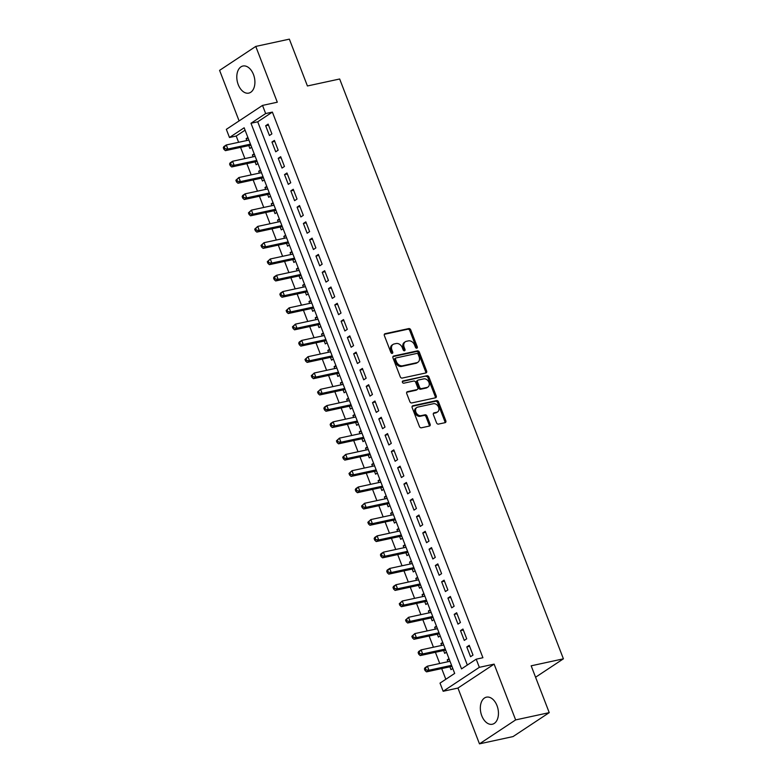 <?xml version="1.0" encoding="UTF-8"?>
<svg xmlns="http://www.w3.org/2000/svg" width="783" height="783" viewBox="0 0 783 783"><rect width="100%" height="100%" fill="white"/><g stroke="black" fill="none" stroke-linecap="round" stroke-linejoin="round"><path stroke-width="1.17" d="M416.801 348.2A1.223 0.92 56.5 0 0 417.29 346.879L410.742 329.888A1.742 1.312 56.5 0 0 408.804 328.576L385.07 333.715A1.742 1.312 56.5 0 0 384.365 335.604L390.923 352.585A1.223 0.92 56.5 0 0 392.763 352.193L391.921 349.991A5.579 4.189 56.5 0 1 393.056 344.422A5.579 4.189 56.5 0 1 394.162 343.962L396.139 343.531A5.579 4.189 56.5 0 1 402.335 347.73L403.186 349.932A1.223 0.92 56.5 0 0 405.026 349.531L404.185 347.339A5.579 4.189 56.5 0 1 405.32 341.77A5.579 4.189 56.5 0 1 406.426 341.31L408.403 340.879A5.579 4.189 56.5 0 1 414.599 345.078L415.45 347.28A1.223 0.92 56.5 0 0 416.801 348.2M416.399 348.181A1.223 0.92 56.5 0 0 416.321 347.525L409.763 330.534A1.742 1.312 56.5 0 0 407.826 329.222L384.345 334.312M391.872 353.495A1.223 0.92 56.5 0 0 391.784 352.839L390.942 350.637L391.921 349.991M404.136 350.843A1.223 0.92 56.5 0 0 404.048 350.177L403.206 347.985L404.185 347.339M497.019 705.659A13.859 8.779 -102.2 0 0 486.458 697.164A13.859 8.779 -102.2 0 0 481.76 715.75A13.859 8.779 -102.2 0 0 492.321 724.246A13.859 8.779 -102.2 0 0 497.019 705.659M253.477 74.522A13.859 8.779 -102.2 0 0 242.916 66.026A13.859 8.779 -102.2 0 0 238.228 84.613A13.859 8.779 -102.2 0 0 248.788 93.108A13.859 8.779 -102.2 0 0 253.477 74.522M436.513 422.791A1.742 1.312 56.5 0 0 438.451 424.102L445.106 422.663A1.742 1.312 56.5 0 0 445.811 420.774L438.529 401.914A1.742 1.312 56.5 0 0 436.591 400.602L412.856 405.741A1.742 1.312 56.5 0 0 412.161 407.63L419.434 426.49A1.742 1.312 56.5 0 0 421.371 427.802L429.417 426.06A1.742 1.312 56.5 0 0 430.121 424.18L426.999 416.106A1.742 1.312 56.5 0 0 425.071 414.794L421.078 415.656A4.669 3.504 56.5 0 1 416.174 412.739A4.669 3.504 56.5 0 1 416.85 407.483A4.669 3.504 56.5 0 1 417.779 407.101L433.4 403.715A4.669 3.504 56.5 0 1 438.314 406.631A4.669 3.504 56.5 0 1 437.628 411.887A4.669 3.504 56.5 0 1 436.708 412.269L434.095 412.837A1.742 1.312 56.5 0 0 433.4 414.716L436.513 422.791M476.201 659.188L479.343 667.331L443.168 691.272L440.017 683.119L454.688 673.419L244.149 127.786L229.478 137.495L226.336 129.352L262.52 105.411L265.662 113.555L250.991 123.264L461.53 668.888L476.201 659.188L482.915 657.73L272.376 112.096L265.662 113.555M262.52 105.411L277.299 102.211L255.767 46.422L289.358 39.15L307.425 85.973L339.665 78.995L563.408 658.826L531.168 665.814L549.235 712.638L515.645 719.91L494.122 664.131L479.343 667.331M425.923 372.943A1.742 1.312 56.5 0 0 426.627 371.054L419.345 352.193A1.742 1.312 56.5 0 0 417.408 350.882L393.673 356.02A1.742 1.312 56.5 0 0 392.968 357.909L400.25 376.77A1.742 1.312 56.5 0 0 402.188 378.081L425.923 372.943M428.937 377.054L436.219 395.914A1.742 1.312 56.5 0 1 435.514 397.803L411.78 402.942A1.742 1.312 56.5 0 1 409.842 401.63L406.729 393.555A1.742 1.312 56.5 0 1 407.434 391.676L417.055 389.591A1.742 1.312 56.5 0 0 417.76 387.702L415.695 382.349A1.742 1.312 56.5 0 0 413.757 381.037L403.734 383.21A1.223 0.92 56.5 0 1 402.873 380.969L426.999 375.742A1.742 1.312 56.5 0 1 428.937 377.054L427.958 377.7L435.24 396.56L436.219 395.914M549.235 712.638L513.051 736.578L479.47 743.85L515.645 719.91M255.767 46.422L219.592 70.362L239.099 120.905M447.945 661.723L447.23 659.873L449.295 659.433M449.902 666.793L450.998 669.651L452.78 668.467M441.661 645.437L440.946 643.587L443.002 643.137M443.618 650.507L444.715 653.365L446.496 652.18M435.368 629.15L434.663 627.3L436.718 626.85M437.335 634.22L438.431 637.068L440.212 635.894M429.084 612.864L428.379 611.014L430.435 610.564M431.041 617.934L432.147 620.782L433.929 619.607M422.8 596.568L422.086 594.728L424.151 594.277M424.758 601.647L425.864 604.496L427.645 603.321M416.517 580.281L415.802 578.441L417.868 577.991M418.474 585.361L419.58 588.209L421.352 587.035M410.233 563.995L409.519 562.155L411.584 561.705M412.191 569.075L413.287 571.923L415.068 570.748M403.95 547.709L403.235 545.859L405.3 545.418M405.907 552.788L407.003 555.636L408.785 554.462M397.666 531.422L396.952 529.572L399.017 529.132M399.624 536.502L400.72 539.35L402.501 538.166M391.383 515.136L390.668 513.286L392.723 512.845M393.34 520.206L394.436 523.064L396.218 521.879M385.089 498.849L384.384 496.999L386.44 496.559M387.056 503.919L388.153 506.777L389.934 505.593M378.806 482.563L378.101 480.713L380.156 480.263M380.763 487.633L381.869 490.491L383.65 489.306M372.522 466.276L371.808 464.427L373.873 463.976M374.48 471.346L375.586 474.195L377.367 473.02M366.238 449.98L365.524 448.14L367.589 447.69M368.196 455.06L369.302 457.908L371.073 456.734M359.955 433.694L359.24 431.854L361.306 431.404M361.912 438.774L363.009 441.622L364.79 440.447M353.671 417.408L352.957 415.567L355.022 415.117M355.629 422.487L356.725 425.335L358.506 424.161M347.388 401.121L346.673 399.281L348.738 398.831M349.345 406.201L350.441 409.049L352.223 407.874M341.104 384.835L340.39 382.985L342.445 382.544M343.062 389.914L344.158 392.763L345.939 391.588M334.811 368.548L334.106 366.698L336.161 366.258M336.778 373.628L337.874 376.476L339.656 375.292M328.527 352.262L327.823 350.412L329.878 349.972M330.485 357.332L331.591 360.19L333.372 359.006M322.244 335.976L321.529 334.126L323.594 333.675M324.201 341.045L325.307 343.903L327.088 342.719M315.96 319.689L315.246 317.839L317.311 317.389M317.918 324.759L319.024 327.607L320.795 326.433M309.676 303.393L308.962 301.553L311.027 301.103M311.634 308.473L312.73 311.321L314.512 310.146M303.393 287.107L302.678 285.266L304.744 284.816M305.35 292.186L306.447 295.034L308.228 293.86M297.109 270.82L296.395 268.98L298.46 268.53M299.067 275.9L300.163 278.748L301.944 277.574M290.826 254.534L290.111 252.694L292.167 252.243M292.783 259.613L293.879 262.462L295.661 261.287M284.532 238.247L283.828 236.397L285.883 235.957M286.5 243.327L287.596 246.175L289.377 245.001M278.249 221.961L277.544 220.111L279.6 219.671M280.206 227.041L281.312 229.889L283.094 228.705M271.965 205.675L271.251 203.825L273.316 203.384M273.923 210.744L275.029 213.602L276.81 212.418M265.682 189.388L264.967 187.538L267.032 187.088M267.639 194.458L268.745 197.316L270.517 196.132M259.398 173.102L258.684 171.252L260.749 170.802M261.356 178.172L262.452 181.02L264.233 179.845M253.115 156.815L252.4 154.965L254.465 154.515M255.072 161.885L256.168 164.733L257.95 163.559M271.887 133.893L268.119 124.115L265.672 125.74L269.44 135.508L271.887 133.893M278.171 150.179L274.402 140.411L271.955 142.026L275.724 151.794L278.171 150.179M284.454 166.466L280.686 156.698L278.239 158.313L282.017 168.081L284.454 166.466M290.747 182.752L286.969 172.984L284.523 174.599L288.301 184.377L290.747 182.752M297.031 199.039L293.253 189.271L290.816 190.886L294.584 200.663L297.031 199.039M303.315 215.325L299.537 205.557L297.1 207.172L300.868 216.95L303.315 215.325M309.598 231.621L305.83 221.843L303.383 223.458L307.151 233.236L309.598 231.621M315.882 247.908L312.114 238.13L309.667 239.745L313.435 249.523L315.882 247.908M322.165 264.194L318.397 254.416L315.95 256.041L319.718 265.809L322.165 264.194M328.449 280.48L324.681 270.703L322.234 272.327L326.002 282.095L328.449 280.48M334.733 296.767L330.964 286.999L328.517 288.614L332.295 298.382L334.733 296.767M341.026 313.053L337.248 303.285L334.801 304.9L338.579 314.668L341.026 313.053M347.309 329.34L343.531 319.572L341.094 321.187L344.863 330.955L347.309 329.34M353.593 345.626L349.815 335.858L347.378 337.473L351.146 347.251L353.593 345.626M359.877 361.912L356.108 352.144L353.662 353.759L357.43 363.537L359.877 361.912M366.16 378.209L362.392 368.431L359.945 370.046L363.713 379.824L366.16 378.209M372.444 394.495L368.676 384.717L366.229 386.332L369.997 396.11L372.444 394.495M378.727 410.781L374.959 401.004L372.512 402.628L376.28 412.396L378.727 410.781M385.011 427.068L381.243 417.29L378.796 418.915L382.574 428.683L385.011 427.068M391.304 443.354L387.526 433.576L385.079 435.201L388.857 444.969L391.304 443.354M397.588 459.641L393.81 449.873L391.373 451.488L395.141 461.256L397.588 459.641M403.871 475.927L400.093 466.159L397.656 467.774L401.425 477.542L403.871 475.927M410.155 492.213L406.387 482.445L403.94 484.06L407.708 493.838L410.155 492.213M416.439 508.5L412.67 498.732L410.223 500.347L413.992 510.125L416.439 508.5M422.722 524.786L418.954 515.018L416.507 516.633L420.275 526.411L422.722 524.786M429.006 541.082L425.238 531.305L422.791 532.92L426.559 542.697L429.006 541.082M435.289 557.369L431.521 547.591L429.074 549.206L432.852 558.984L435.289 557.369M441.583 573.655L437.805 563.877L435.358 565.502L439.136 575.27L441.583 573.655M447.866 589.942L444.088 580.164L441.651 581.789L445.419 591.557L447.866 589.942M454.15 606.228L450.372 596.46L447.935 598.075L451.703 607.843L454.15 606.228M460.433 622.514L456.665 612.746L454.218 614.361L457.986 624.129L460.433 622.514M466.717 638.801L462.949 629.033L460.502 630.648L464.27 640.416L466.717 638.801M272.376 112.096L257.715 121.805L467.334 665.051M466.785 646.934L470.554 656.712L473.001 655.087L469.232 645.319L466.785 646.934L469.614 646.318M245.069 130.174L236.202 136.036L238.619 142.3M240.577 147.38L244.903 158.587M246.86 163.667L251.186 174.873M253.144 179.953L257.47 191.169M259.427 196.239L263.754 207.456M265.711 212.526L270.037 223.742M271.995 228.812L276.321 240.029M278.278 245.099L282.604 256.315M284.572 261.395L288.898 272.601M290.855 277.681L295.181 288.888M297.139 293.968L301.465 305.174M303.422 310.254L307.748 321.461M309.706 326.54L314.032 337.747M315.989 342.827L320.316 354.043M322.273 359.113L326.599 370.33M328.557 375.4L332.883 386.616M334.85 391.686L339.176 402.902M341.134 407.982L345.46 419.189M347.417 424.269L351.743 435.475M353.701 440.555L358.027 451.762M359.984 456.841L364.31 468.048M366.268 473.128L370.594 484.334M372.551 489.414L376.877 500.631M378.835 505.701L383.161 516.917M385.128 521.987L389.454 533.203M391.412 538.273L395.738 549.49M397.695 554.56L402.022 565.776M403.979 570.856L408.305 582.063M410.263 587.142L414.589 598.349M416.546 603.429L420.872 614.635M422.83 619.715L427.156 630.922M429.113 636.002L433.439 647.218M435.407 652.288L439.733 663.504M441.69 668.574L445.821 679.282M247.898 137.495L246.116 138.679L246.831 140.519M248.788 145.599L249.885 148.447L251.666 147.273M252.4 154.965L254.181 153.791M258.684 171.252L260.465 170.077M264.967 187.538L266.749 186.364M271.251 203.825L273.032 202.65M277.544 220.111L279.316 218.937M283.828 236.397L285.609 235.223M290.111 252.694L291.893 251.509M296.395 268.98L298.176 267.796M302.678 285.266L304.46 284.082M308.962 301.553L310.743 300.378M315.246 317.839L317.027 316.665M321.529 334.126L323.31 332.951M327.823 350.412L329.594 349.238M334.106 366.698L335.887 365.524M340.39 382.985L342.171 381.81M346.673 399.281L348.455 398.097M352.957 415.567L354.738 414.383M359.24 431.854L361.022 430.67M365.524 448.14L367.305 446.956M371.808 464.427L373.589 463.252M378.101 480.713L379.872 479.539M384.384 496.999L386.166 495.825M390.668 513.286L392.449 512.111M396.952 529.572L398.733 528.398M403.235 545.859L405.017 544.684M409.519 562.155L411.3 560.971M415.802 578.441L417.584 577.257M422.086 594.728L423.867 593.543M428.379 611.014L430.151 609.84M434.663 627.3L436.444 626.126M440.946 643.587L442.728 642.412M447.23 659.873L449.011 658.699M535.572 677.236L563.408 658.826M494.122 664.131L457.938 688.061L479.47 743.85M457.938 688.061L443.168 691.272M236.202 136.036L229.478 137.495M257.715 121.805L250.991 123.264M246.116 138.679L248.182 138.229M265.672 125.74L268.5 125.123M271.955 142.026L274.794 141.41M278.239 158.313L281.077 157.696M284.523 174.599L287.361 173.983M290.816 190.886L293.645 190.269M297.1 207.172L299.928 206.565M303.383 223.458L306.212 222.852M309.667 239.745L312.495 239.138M315.95 256.041L318.779 255.424M322.234 272.327L325.072 271.711M328.517 288.614L331.356 287.997M334.801 304.9L337.639 304.284M341.094 321.187L343.923 320.57M347.378 337.473L350.207 336.856M353.662 353.759L356.49 353.153M359.945 370.046L362.774 369.439M366.229 386.332L369.057 385.725M372.512 402.628L375.351 402.012M378.796 418.915L381.634 418.298M385.079 435.201L387.918 434.585M391.373 451.488L394.201 450.871M397.656 467.774L400.485 467.157M403.94 484.06L406.769 483.444M410.223 500.347L413.052 499.73M416.507 516.633L419.336 516.026M422.791 532.92L425.629 532.313M429.074 549.206L431.913 548.599M435.358 565.502L438.196 564.886M441.651 581.789L444.48 581.172M447.935 598.075L450.763 597.458M454.218 614.361L457.047 613.745M460.502 630.648L463.33 630.031M405.32 341.77L404.341 342.416A5.579 4.189 56.5 0 0 403.206 347.985M393.056 344.422L392.077 345.068A5.579 4.189 56.5 0 0 390.942 350.637M425.668 373.002A1.742 1.312 56.5 0 0 425.649 371.7L418.367 352.839A1.742 1.312 56.5 0 0 416.429 351.528L392.958 356.608M418.181 354.347A1.223 0.92 56.5 0 0 416.82 353.436L395.983 357.948A1.223 0.92 56.5 0 0 395.493 359.26L396.394 361.58A5.579 4.189 56.5 0 0 402.589 365.788L416.83 362.695A5.579 4.189 56.5 0 0 417.936 362.235A5.579 4.189 56.5 0 0 419.071 356.666L418.181 354.347M395.014 358.594A1.223 0.92 56.5 0 0 394.515 359.916L395.493 359.26M417.936 362.235L416.957 362.881A5.579 4.189 56.5 0 1 415.851 363.341L401.61 366.434A5.579 4.189 56.5 0 1 395.415 362.226L394.515 359.916M435.26 397.862A1.742 1.312 56.5 0 0 435.24 396.56M406.71 392.263L416.076 390.237A1.742 1.312 56.5 0 0 416.429 390.091L417.398 389.445M402.315 381.527L426.999 375.742M427.048 387.428A4.669 3.504 56.5 0 0 427.968 387.037A4.669 3.504 56.5 0 0 428.653 381.781A4.669 3.504 56.5 0 0 423.75 378.874L418.239 380.058A1.742 1.312 56.5 0 0 417.535 381.947L419.6 387.301A1.742 1.312 56.5 0 0 421.538 388.613L427.048 387.428L426.069 388.074A4.669 3.504 56.5 0 0 426.989 387.683L427.968 387.037M417.261 380.714A1.742 1.312 56.5 0 0 416.556 382.593L417.535 381.947M426.069 388.074L420.559 389.259A1.742 1.312 56.5 0 1 418.631 387.947L416.556 382.593M427.958 377.7A1.742 1.312 56.5 0 0 426.021 376.388M437.628 411.887L436.65 412.533A4.669 3.504 56.5 0 1 435.73 412.915L433.381 413.424M416.85 407.483L415.871 408.139A4.669 3.504 56.5 0 0 415.196 413.385A4.669 3.504 56.5 0 0 420.099 416.302L421.078 415.656M429.153 426.118A1.742 1.312 56.5 0 0 429.143 424.826L426.021 416.752A1.742 1.312 56.5 0 0 424.092 415.44L420.099 416.302M444.852 422.722A1.742 1.312 56.5 0 0 444.832 421.42L437.55 402.56A1.742 1.312 56.5 0 0 435.622 401.248L412.142 406.328M248.886 140.079L226.287 144.972L227.853 149.044L225.406 150.659L249.865 145.364A1.781 1.331 -123.5 0 1 250.403 145.374L250.981 145.511M224.907 148.692L224.271 147.057L223.302 147.703L223.928 149.338L224.907 148.692L227.853 149.044L250.462 144.15M223.302 147.703L223.84 146.587L226.287 144.972L224.271 147.057M225.406 150.659L223.928 149.338M255.17 156.365L232.571 161.259L234.137 165.33L231.699 166.955L256.149 161.65A1.781 1.331 -123.5 0 1 256.697 161.66L257.274 161.797M231.191 164.978L230.564 163.344L229.585 163.99L230.212 165.624L231.191 164.978L234.137 165.33L256.746 160.437M229.585 163.99L230.124 162.874L232.571 161.259L230.564 163.344M231.699 166.955L230.212 165.624M261.463 172.651L238.854 177.545L240.42 181.617L237.983 183.242L262.432 177.937A1.781 1.331 -123.5 0 1 262.98 177.947L263.558 178.084M237.474 181.264L236.848 179.63L235.869 180.276L236.495 181.91L237.474 181.264L240.42 181.617L263.029 176.723M235.869 180.276L238.854 177.545L236.848 179.63M237.983 183.242L236.495 181.91M267.747 188.938L245.138 193.832L246.714 197.903L244.267 199.528L268.716 194.233A1.781 1.331 -123.5 0 1 269.264 194.233L269.841 194.37M243.758 197.551L243.131 195.916L242.153 196.572L242.779 198.197L243.758 197.551L246.714 197.903L269.313 193.01M242.153 196.572L242.691 195.456L245.138 193.832L243.131 195.916M244.267 199.528L242.779 198.197M274.03 205.224L251.421 210.128L252.997 214.199L250.55 215.814L274.999 210.519A1.781 1.331 -123.5 0 1 275.547 210.529L276.125 210.656M250.041 213.837L249.415 212.213L248.436 212.859L249.063 214.483L250.041 213.837L252.997 214.199L275.596 209.296M248.436 212.859L251.421 210.128L249.415 212.213M250.55 215.814L249.063 214.483M280.314 221.511L257.705 226.414L259.281 230.486L256.834 232.101L281.283 226.806A1.781 1.331 -123.5 0 1 281.831 226.816L282.409 226.943M256.325 230.124L255.698 228.499L254.72 229.145L255.346 230.77L256.325 230.124L259.281 230.486L281.89 225.582M254.72 229.145L257.705 226.414L255.698 228.499M256.834 232.101L255.346 230.77M286.598 237.797L263.988 242.701L265.564 246.772L263.117 248.387L287.567 243.092A1.781 1.331 -123.5 0 1 288.115 243.102L288.692 243.229M262.608 246.41L261.982 244.785L261.003 245.431L261.639 247.056L262.608 246.41L265.564 246.772L288.173 241.869M261.003 245.431L263.988 242.701L261.982 244.785M263.117 248.387L261.639 247.056M292.881 254.093L270.282 258.987L271.848 263.059L269.401 264.674L293.85 259.379A1.781 1.331 -123.5 0 1 294.398 259.388L294.976 259.516M268.902 262.696L268.266 261.072L267.287 261.718L267.923 263.342L268.902 262.696L271.848 263.059L294.457 258.165M267.287 261.718L270.282 258.987L268.266 261.072M269.401 264.674L267.923 263.342M299.165 270.38L276.565 275.273L278.131 279.345L275.685 280.96L300.143 275.665A1.781 1.331 -123.5 0 1 300.692 275.675L301.259 275.802M275.185 278.983L274.549 277.358L273.58 278.004L274.207 279.639L275.185 278.983L278.131 279.345L300.741 274.451M273.58 278.004L274.119 276.888L276.565 275.273L274.549 277.358M275.685 280.96L274.207 279.639M305.458 286.666L282.849 291.56L284.415 295.631L281.978 297.246L306.427 291.951A1.781 1.331 -123.5 0 1 306.975 291.961L307.553 292.098M281.469 295.279L280.843 293.645L279.864 294.291L280.49 295.925L281.469 295.279L284.415 295.631L307.024 290.738M279.864 294.291L280.402 293.175L282.849 291.56L280.843 293.645M281.978 297.246L280.49 295.925M311.742 302.952L289.133 307.846L290.699 311.918L288.261 313.533L312.711 308.238A1.781 1.331 -123.5 0 1 313.259 308.248L313.836 308.385M287.752 311.565L287.126 309.931L286.147 310.577L286.774 312.211L287.752 311.565L290.699 311.918L313.308 307.024M286.147 310.577L289.133 307.846L287.126 309.931M288.261 313.533L286.774 312.211M318.025 319.239L295.416 324.133L296.992 328.204L294.545 329.829L318.994 324.524A1.781 1.331 -123.5 0 1 319.542 324.534L320.12 324.671M294.036 327.852L293.41 326.217L292.431 326.863L293.057 328.498L294.036 327.852L296.992 328.204L319.591 323.31M292.431 326.863L295.416 324.133L293.41 326.217M294.545 329.829L293.057 328.498M324.309 335.525L301.7 340.419L303.275 344.491L300.829 346.115L325.278 340.82A1.781 1.331 -123.5 0 1 325.826 340.82L326.403 340.957M300.32 344.138L299.693 342.504L298.714 343.16L299.341 344.784L300.32 344.138L303.275 344.491L325.875 339.597M298.714 343.16L299.253 342.044L301.7 340.419L299.693 342.504M300.829 346.115L299.341 344.784M330.592 351.812L307.983 356.715L309.559 360.787L307.112 362.402L331.561 357.107A1.781 1.331 -123.5 0 1 332.109 357.117L332.687 357.244M306.603 360.425L305.977 358.8L304.998 359.446L305.624 361.071L306.603 360.425L309.559 360.787L332.168 355.883M304.998 359.446L307.983 356.715L305.977 358.8M307.112 362.402L305.624 361.071M336.876 368.098L314.267 373.002L315.843 377.073L313.396 378.688L337.845 373.393A1.781 1.331 -123.5 0 1 338.393 373.403L338.97 373.53M312.887 376.711L312.26 375.086L311.282 375.732L311.918 377.357L312.887 376.711L315.843 377.073L338.452 372.17M311.282 375.732L314.267 373.002L312.26 375.086M313.396 378.688L311.918 377.357M343.16 384.384L320.56 389.288L322.126 393.36L319.679 394.975L344.129 389.68A1.781 1.331 -123.5 0 1 344.677 389.689L345.254 389.817M319.18 392.997L318.544 391.373L317.565 392.019L318.201 393.643L319.18 392.997L322.126 393.36L344.735 388.456M317.565 392.019L320.56 389.288L318.544 391.373M319.679 394.975L318.201 393.643M349.443 400.681L326.844 405.574L328.41 409.646L325.963 411.261L350.422 405.966A1.781 1.331 -123.5 0 1 350.97 405.976L351.538 406.103M325.464 409.284L324.828 407.659L323.859 408.305L324.485 409.93L325.464 409.284L328.41 409.646L351.019 404.752M323.859 408.305L324.397 407.189L326.844 405.574L324.828 407.659M325.963 411.261L324.485 409.93M355.736 416.967L333.127 421.861L334.693 425.932L332.256 427.547L356.705 422.252A1.781 1.331 -123.5 0 1 357.254 422.262L357.831 422.389M331.747 425.57L331.121 423.946L330.142 424.592L330.769 426.216L331.747 425.57L334.693 425.932L357.302 421.039M330.142 424.592L330.68 423.476L333.127 421.861L331.121 423.946M332.256 427.547L330.769 426.216M362.02 433.253L339.411 438.147L340.977 442.219L338.54 443.834L362.989 438.539A1.781 1.331 -123.5 0 1 363.537 438.549L364.115 438.686M338.031 441.857L337.404 440.232L336.426 440.878L337.052 442.512L338.031 441.857L340.977 442.219L363.586 437.325M336.426 440.878L339.411 438.147L337.404 440.232M338.54 443.834L337.052 442.512M368.304 449.54L345.695 454.434L347.27 458.505L344.823 460.12L369.273 454.825A1.781 1.331 -123.5 0 1 369.821 454.835L370.398 454.972M344.314 458.153L343.688 456.518L342.709 457.164L343.336 458.799L344.314 458.153L347.27 458.505L369.87 453.611M342.709 457.164L345.695 454.434L343.688 456.518M344.823 460.12L343.336 458.799M374.587 465.826L351.978 470.72L353.554 474.792L351.107 476.416L375.556 471.112A1.781 1.331 -123.5 0 1 376.104 471.121L376.682 471.258M350.598 474.439L349.972 472.805L348.993 473.451L349.619 475.085L350.598 474.439L353.554 474.792L376.153 469.898M348.993 473.451L351.978 470.72L349.972 472.805M351.107 476.416L349.619 475.085M380.871 482.113L358.262 487.006L359.837 491.078L357.391 492.703L381.84 487.398A1.781 1.331 -123.5 0 1 382.388 487.408L382.965 487.545M356.882 490.726L356.255 489.091L355.276 489.747L355.903 491.372L356.882 490.726L359.837 491.078L382.447 486.184M355.276 489.747L355.825 488.631L358.262 487.006L356.255 489.091M357.391 492.703L355.903 491.372M387.154 498.399L364.545 503.293L366.121 507.364L363.674 508.989L388.123 503.694A1.781 1.331 -123.5 0 1 388.671 503.704L389.249 503.831M363.165 507.012L362.539 505.387L361.56 506.033L362.196 507.658L363.165 507.012L366.121 507.364L388.73 502.471M361.56 506.033L364.545 503.293L362.539 505.387M363.674 508.989L362.196 507.658M393.438 514.685L370.839 519.589L372.405 523.661L369.958 525.276L394.407 519.981A1.781 1.331 -123.5 0 1 394.955 519.99L395.532 520.118M369.459 523.298L368.822 521.674L367.844 522.32L368.48 523.944L369.459 523.298L372.405 523.661L395.014 518.757M367.844 522.32L370.839 519.589L368.822 521.674M369.958 525.276L368.48 523.944M399.721 530.972L377.122 535.875L378.688 539.947L376.241 541.562L400.7 536.267A1.781 1.331 -123.5 0 1 401.248 536.277L401.816 536.404M375.742 539.585L375.106 537.96L374.137 538.606L374.763 540.231L375.742 539.585L378.688 539.947L401.297 535.043M374.137 538.606L374.675 537.49L377.122 535.875L375.106 537.96M376.241 541.562L374.763 540.231M406.015 547.258L383.406 552.162L384.972 556.233L382.535 557.848L406.984 552.553A1.781 1.331 -123.5 0 1 407.532 552.563L408.109 552.69M382.026 555.871L381.399 554.247L380.421 554.893L381.047 556.517L382.026 555.871L384.972 556.233L407.581 551.33M380.421 554.893L380.959 553.777L383.406 552.162L381.399 554.247M382.535 557.848L381.047 556.517M412.298 563.554L389.689 568.448L391.255 572.52L388.818 574.135L413.267 568.84A1.781 1.331 -123.5 0 1 413.816 568.85L414.393 568.977M388.309 572.158L387.683 570.533L386.704 571.179L387.331 572.804L388.309 572.158L391.255 572.52L413.864 567.626M386.704 571.179L387.242 570.063L389.689 568.448L387.683 570.533M388.818 574.135L387.331 572.804M418.582 579.841L395.973 584.735L397.549 588.806L395.102 590.421L419.551 585.126A1.781 1.331 -123.5 0 1 420.099 585.136L420.677 585.273M394.593 588.444L393.966 586.819L392.988 587.465L393.614 589.1L394.593 588.444L397.549 588.806L420.148 583.912M392.988 587.465L393.526 586.35L395.973 584.735L393.966 586.819M395.102 590.421L393.614 589.1M424.866 596.127L402.256 601.021L403.832 605.093L401.385 606.708L425.835 601.413A1.781 1.331 -123.5 0 1 426.383 601.422L426.96 601.559M400.876 604.74L400.25 603.106L399.271 603.752L399.898 605.386L400.876 604.74L403.832 605.093L426.432 600.199M399.271 603.752L402.256 601.021L400.25 603.106M401.385 606.708L399.898 605.386M431.149 612.414L408.54 617.307L410.116 621.379L407.669 623.004L432.118 617.699A1.781 1.331 -123.5 0 1 432.666 617.709L433.244 617.846M407.16 621.027L406.534 619.392L405.555 620.038L406.181 621.673L407.16 621.027L410.116 621.379L432.725 616.485M405.555 620.038L408.54 617.307L406.534 619.392M407.669 623.004L406.181 621.673M437.433 628.7L414.824 633.594L416.399 637.665L413.953 639.29L438.402 633.985A1.781 1.331 -123.5 0 1 438.95 633.995L439.527 634.132M413.444 637.313L412.817 635.679L411.838 636.325L412.475 637.959L413.444 637.313L416.399 637.665L439.009 632.772M411.838 636.325L414.824 633.594L412.817 635.679M413.953 639.29L412.475 637.959M443.716 644.986L421.117 649.88L422.683 653.952L420.236 655.577L444.695 650.281A1.781 1.331 -123.5 0 1 445.233 650.281L445.811 650.419M419.737 653.599L419.101 651.965L418.122 652.621L418.758 654.245L419.737 653.599L422.683 653.952L445.292 649.058M418.122 652.621L418.67 651.505L421.117 649.88L419.101 651.965M420.236 655.577L418.758 654.245M450 661.273L427.401 666.176L428.967 670.248L426.52 671.863L450.979 666.568A1.781 1.331 -123.5 0 1 451.527 666.578L452.094 666.705M426.021 669.886L425.384 668.261L424.415 668.907L425.042 670.532L426.021 669.886L428.967 670.248L451.576 665.344M424.415 668.907L424.954 667.791L427.401 666.176L425.384 668.261M426.52 671.863L425.042 670.532M416.321 347.525L417.29 346.879M391.784 352.839L392.763 352.193M404.048 350.177L405.026 349.531M384.453 334.126L385.07 333.715M407.826 329.222L408.804 328.576M409.763 330.534L410.742 329.888M393.056 356.431L393.673 356.02M416.429 351.528L417.408 350.882M418.367 352.839L419.345 352.193M425.649 371.7L426.627 371.054M395.415 362.226L396.394 361.58M401.61 366.434L402.589 365.788M415.851 363.341L416.83 362.695M406.817 392.077L407.434 391.676M416.076 390.237L417.055 389.591M418.631 387.947L419.6 387.301M420.559 389.259L421.538 388.613M433.488 413.238L434.095 412.837M435.73 412.915L436.708 412.269M424.092 415.44L425.071 414.794M426.021 416.752L426.999 416.106M429.143 424.826L430.121 424.18M412.25 406.152L412.856 405.741M435.622 401.248L436.591 400.602M437.55 402.56L438.529 401.914M444.832 421.42L445.811 420.774M249.865 145.364L250.717 144.806M256.149 161.65L257 161.092M262.432 177.937L263.284 177.379M268.716 194.233L269.567 193.665M274.999 210.519L275.851 209.952M281.283 226.806L282.134 226.238M287.567 243.092L288.418 242.524M293.85 259.379L294.711 258.811M300.143 275.665L300.995 275.097M306.427 291.951L307.279 291.393M312.711 308.238L313.562 307.68M318.994 324.524L319.846 323.966M325.278 340.82L326.129 340.253M331.561 357.107L332.413 356.539M337.845 373.393L338.696 372.825M344.129 389.68L344.99 389.112M350.422 405.966L351.273 405.398M356.705 422.252L357.557 421.685M362.989 438.539L363.841 437.981M369.273 454.825L370.124 454.267M375.556 471.112L376.408 470.554M381.84 487.398L382.691 486.84M388.123 503.694L388.975 503.126M394.407 519.981L395.268 519.413M400.7 536.267L401.552 535.699M406.984 552.553L407.835 551.986M413.267 568.84L414.119 568.272M419.551 585.126L420.402 584.568M425.835 601.413L426.686 600.855M432.118 617.699L432.97 617.141M438.402 633.985L439.253 633.427M444.695 650.281L445.547 649.714M450.979 666.568L451.83 666M394.769 358.692L395.748 358.046M416.918 380.851L417.897 380.205"/></g></svg>
